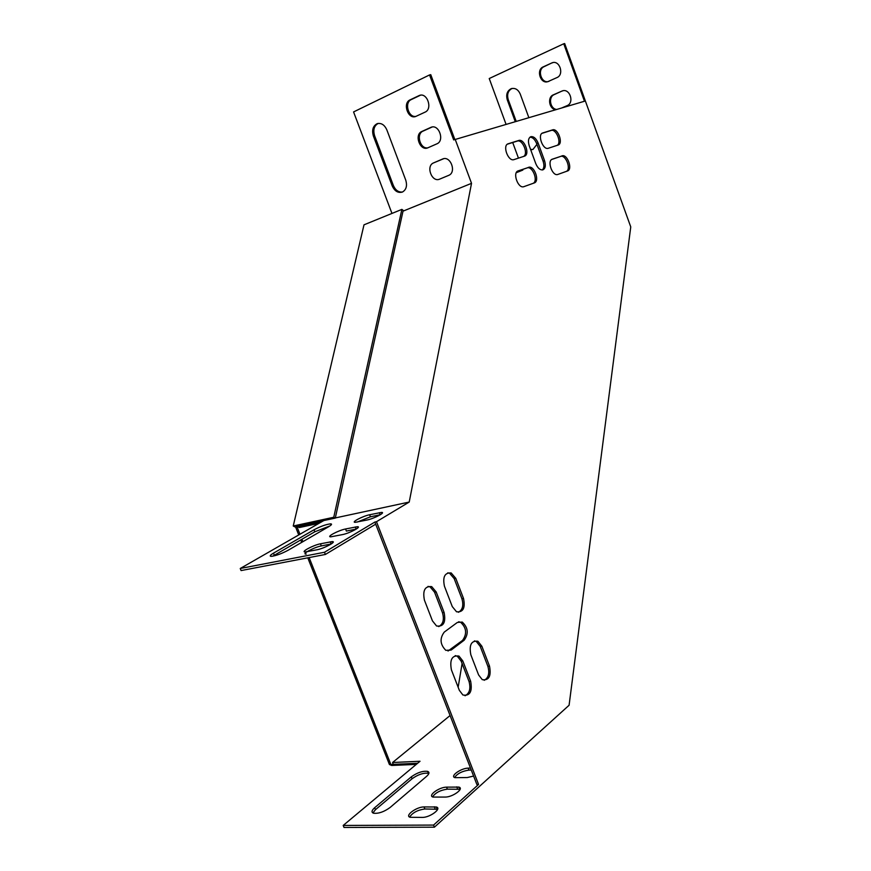 <?xml version="1.0" encoding="UTF-8"?>
<svg xmlns="http://www.w3.org/2000/svg" width="871" height="871" viewBox="0 0 871 871"><rect width="100%" height="100%" fill="white"/><g stroke="black" fill="none" stroke-linecap="round" stroke-linejoin="round"><path stroke-width="1.31" d="M307.779 557.832L389.424 764.52L390.861 764.466L309.151 557.56M302.879 541.686L301.921 539.236M299.951 534.25L297.087 526.999L295.715 527.293L298.731 534.946M301.671 542.383L300.713 539.933M389.424 764.52L391.71 765.457L416.284 764.39M293.244 525.997L333.756 517.265L401.879 209.388L364.002 224.827L293.244 525.997L295.715 527.293M417.111 763.704L390.861 764.466M391.743 764.825L393.061 763.747M333.756 517.265L335.281 518.093L296.14 526.498L297.087 526.999M401.879 209.388L403.186 210.379L335.281 518.093M454.804 139.436L430.753 74.666L429.555 74.939L453.693 139.915L584.463 101.254L563.744 43.768L489.23 78.532L506.04 124.313M478.571 784.444L476.883 784.499L374.868 522.045L376.479 521.707L478.571 784.444L433.562 825.077L434.4 827.189L344.001 827.45L343.196 825.447L420.029 761.254L392.571 762.506L450.078 715.537M375.695 524.168L325.362 554.468L324.491 552.258L240.244 568.491L323.838 520.553M374.868 522.045L324.491 552.258M433.606 162.888L442.566 159.034C450.47 155.256 456.85 172.306 448.696 175.365L439.681 179.121C431.853 182.834 425.527 165.915 433.606 162.888L443.655 158.718M427.911 147.787C420.268 149.551 415.707 133.971 423.045 131.118L432.114 127.024M415.913 116.387C408.368 117.901 404.09 102.506 411.264 99.577L420.508 95.189M402.5 192.012C398.526 192.426 395.488 190.259 393.376 185.523L374.617 135.8C372.897 129.855 374.105 125.729 378.232 123.41M436.861 143.846L427.813 147.83C420.04 151.434 413.91 134.602 421.869 131.456L431.003 127.318C438.908 123.769 444.918 140.797 436.861 143.846M455.163 139.273L471.527 183.335L403.012 211.163M391.961 213.428L353.572 111.934L429.555 74.939M425.037 112.152L415.826 116.42C408.096 119.784 402.271 103.126 410.067 99.871L419.376 95.462C427.226 92.141 432.931 109.006 425.037 112.152M392.2 185.893L373.419 136.126C371.688 130.127 372.919 125.99 377.099 123.704C381.248 122.702 384.492 124.771 386.844 129.888L405.744 180.123C407.399 185.784 406.289 189.758 402.413 192.056C398.091 193.264 394.683 191.217 392.2 185.893L393.376 185.523M556.678 109.43C550.069 108.962 548.077 96.899 554.25 94.591L562.078 91.009C569.645 87.71 574.784 102.778 567.086 105.652L561.806 107.917M434.4 827.189L569.09 705.249L630.756 226.906L564.669 43.55L563.744 43.768M549.035 81.297C541.62 84.422 536.656 69.658 544.114 66.642L552.116 62.81C559.628 59.74 564.473 74.656 556.939 77.595L548.099 81.536C540.695 84.672 535.719 69.898 543.188 66.882L552.116 62.81M516.187 121.33L508.229 99.599C506.791 94.264 508.098 90.54 512.137 88.428L512.181 88.417M536.928 144.325L532.987 149.42L530.591 149.485M555.763 109.692C549.144 109.234 547.151 97.16 553.325 94.852L562.078 91.009M516.274 172.708L522.829 170.074L522.6 169.453M518.452 158.141L512.714 142.517M515.251 121.602L507.292 99.849C505.855 94.514 507.151 90.791 511.201 88.679C515.164 87.721 518.18 89.506 520.237 94.046L528.839 117.607M532.987 149.42L530.733 149.877M335.324 517.929L409.218 502.055L471.527 183.335M297.958 526.106L297.806 526.748L322.128 521.533M297.806 526.748L299.33 527.543L318.949 523.351M551.757 159.458L560.75 156.388C565.758 154.624 571.278 169.018 566.488 171.337M428.02 586.39L430.078 586.88L434.564 592.215L442.479 612.716C444.384 619.521 443.132 624.148 438.734 626.608M455.25 655.613L457.34 656.266L461.173 661.143L469.012 681.427C470.928 688.526 469.611 693.305 465.038 695.766M447.781 572.824L449.567 573.216L454.172 578.594L461.913 598.758C463.775 605.367 462.621 609.874 458.44 612.291M474.401 640.904L476.252 641.448L480.215 646.391L487.88 666.337C489.763 673.229 488.533 677.888 484.189 680.305M517.559 171.184L527.271 167.863C532.627 166.013 538.354 180.852 533.237 183.313M542.002 133.339L551.147 130.465C556.025 128.527 561.86 142.615 557.298 145.305M507.39 144.183L517.254 141.091C522.48 139.033 528.566 153.579 523.678 156.41M458.69 621.742L460.607 622.275C466.518 627.839 467.172 633.881 462.555 640.392L448.021 651.029M529.971 137.172C532.682 137.259 534.914 139.404 536.667 143.606L543.09 161.189C544.397 165.24 544.135 168.157 542.328 169.965M409.218 502.055L376.479 521.707M562.013 155.865L562.176 155.811C567.446 154.004 572.889 169.453 567.511 170.977L557.625 174.516C552.236 176.258 546.825 160.623 552.323 159.186L560.586 156.432M424.427 600.152C422.522 590.451 424.939 585.943 431.7 586.629L436.186 591.964L444.112 612.487C446.006 622.427 443.491 626.924 436.567 625.988L432.452 620.871L424.427 600.152M470.656 681.274C472.507 691.672 469.915 696.245 462.871 694.982L459.344 690.333L451.407 669.832C449.545 659.63 452.071 655.057 458.984 656.092L462.817 660.969L470.656 681.274L469.012 681.427M444.439 586.227C442.533 576.918 444.787 572.497 451.178 572.955L455.783 578.333L463.535 598.519C465.43 608.056 463.1 612.476 456.535 611.78L452.289 606.608L444.439 586.227M489.524 666.173C491.375 676.157 488.958 680.654 482.262 679.652L478.593 674.916L470.83 654.752C468.968 644.965 471.32 640.457 477.885 641.252L481.848 646.195L489.524 666.173L487.88 666.337M528.534 167.33L528.719 167.276C534.359 165.37 539.987 181.31 534.25 182.943L523.656 186.742C517.897 188.55 512.311 172.436 518.169 170.879L527.086 167.918M552.562 129.877L552.562 129.877C557.875 127.83 563.613 143.628 558.082 145.043L548.251 148.288C542.829 150.28 537.102 134.297 542.764 132.947L552.562 129.877M518.691 140.492L518.691 140.492C524.375 138.315 530.341 154.624 524.44 156.159L513.912 159.633C508.109 161.734 502.164 145.228 508.207 143.769L518.691 140.492M451.211 650.027L445.832 650.343C440.073 644.507 439.55 638.421 444.275 632.085L457.351 622.449L462.24 622.057C468.152 627.632 468.794 633.674 464.189 640.196L451.211 650.027L449.567 650.223M544.527 160.612C546.008 165.555 545.42 168.647 542.775 169.889C539.998 170.15 537.657 168.059 535.763 163.606L529.263 145.849C527.815 141.048 528.349 137.988 530.875 136.671C533.727 136.301 536.133 138.413 538.104 143.007L544.527 160.612L543.09 161.189M325.362 554.468L241.082 570.57L240.244 568.491M329.793 526.019L314.834 531.767L272.71 556.21M380.387 514.707L370.436 516.797L357.197 522.067M331.296 543.95L321.312 545.932C314.191 547.195 300.843 554.37 306.2 554.087M356.348 529.024L346.375 531.07L345.558 528.98C338.569 530.287 325.787 537.069 330.838 536.819L342.445 534.609C349.565 533.292 362.38 526.454 357.284 526.715L345.558 528.98M273.472 553.161C270.043 555.208 269.324 556.275 271.338 556.362C276.02 555.742 281.638 553.706 288.17 550.232L328.694 526.694C331.699 524.886 332.319 523.928 330.555 523.841C325.983 524.418 320.484 526.389 314.05 529.764L273.472 553.161L274.289 555.219M369.642 514.75C362.772 516.078 350.523 522.513 355.292 522.317L367.007 520.02C373.986 518.681 386.267 512.192 381.465 512.409L369.642 514.75L370.436 516.797M320.474 543.798C313.353 545.072 300.005 552.236 305.351 551.942L316.848 549.808C324.11 548.523 337.491 541.305 332.091 541.61L320.474 543.798L321.312 545.932M458.146 687.241L462.098 663.528M417.612 763.279L393.3 764.357L392.571 762.506M433.562 825.077L343.196 825.447M372.908 812.97L375.455 809.692L412.07 778.761C418.015 774.515 423.458 772.686 428.39 773.296L428.848 773.492M454.575 777.52C457.329 773.59 462.12 771.118 468.946 770.106L471.255 770.018M409.642 817.074C412.538 812.697 417.612 809.986 424.852 808.974L437.645 809.279M432.56 796.9C435.38 792.752 440.312 790.171 447.335 789.148L460.128 789.3M426.648 776.29L390.132 807.461C384.111 811.848 378.58 813.775 373.528 813.231C371.231 812.305 371.612 810.466 374.672 807.711L411.319 776.834C417.263 772.599 422.696 770.77 427.628 771.368C429.664 772.207 429.338 773.84 426.648 776.29M473.606 776.061L467.248 777.553L454.934 777.661C449.643 776.268 460.955 768.178 468.173 768.135L470.492 768.048M422.304 817.412L410.176 817.292C404.253 815.866 416.523 806.764 424.046 806.927L436.295 806.992C442.25 808.397 429.98 817.608 422.304 817.412M445.233 797.074L433.007 797.074C427.411 795.659 439.18 787.09 446.551 787.144L458.886 787.09C464.526 788.495 452.746 797.161 445.233 797.074M538.104 143.007L536.667 143.606M464.189 640.196L462.555 640.392M481.848 646.195L480.215 646.391M455.783 578.333L454.172 578.594M463.535 598.519L461.913 598.758M462.817 660.969L461.173 661.143M436.186 591.964L434.564 592.215M444.112 612.487L442.479 612.716M457.547 788.876L456.763 786.851M447.335 789.148L446.551 787.144M356.13 529.078L355.303 526.966M435.119 808.821L434.313 806.764M424.852 808.974L424.046 806.927M331.1 543.994L330.261 541.849M468.946 770.106L468.173 768.135M380.148 514.75L379.342 512.692M412.07 778.761L411.319 776.834M375.455 809.692L374.672 807.711M314.834 531.767L314.05 529.764M562.742 90.867L561.828 91.117M554.25 94.591L553.325 94.852M423.045 131.118L421.869 131.456M431.918 127.112L430.742 127.438M552.584 62.766L551.648 62.995M544.114 66.642L543.188 66.882M411.264 99.577L410.067 99.871M420.083 95.364L418.897 95.658M443.611 158.718L442.533 159.055M508.229 99.599L507.292 99.849M374.617 135.8L373.419 136.126M462.24 622.057L460.607 622.275M528.719 167.276L527.271 167.863M477.885 641.252L476.252 641.448M451.178 572.955L449.567 573.216M458.984 656.092L457.34 656.266M431.7 586.629L430.078 586.88M562.176 155.811L560.75 156.388M459.681 789.115L458.886 787.09M357.774 527.968L357.284 526.715M437.1 809.05L436.295 806.992M332.624 542.96L332.091 541.61M381.923 513.585L381.465 512.409M428.39 773.296L427.628 771.368M331.034 525.071L330.555 523.841M432.038 127.035L431.003 127.318M420.453 95.189L419.376 95.462M443.568 158.729L442.566 159.034M512.137 88.428L511.201 88.679M378.166 123.421L377.099 123.704"/></g></svg>
